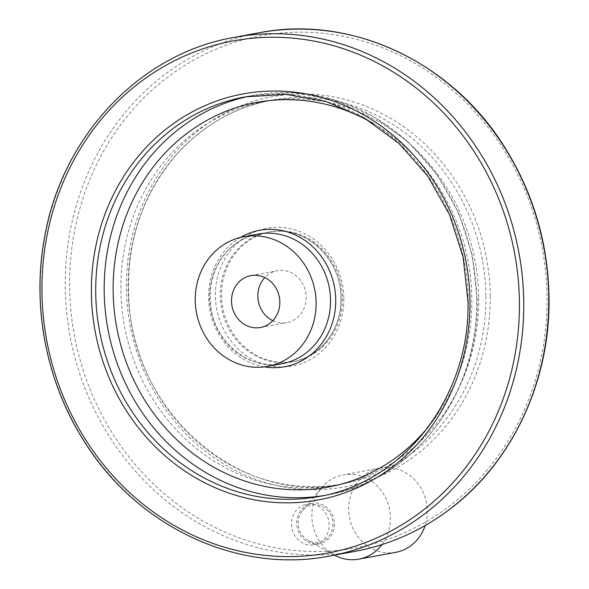<?xml version="1.0" encoding="UTF-8"?>
<svg xmlns="http://www.w3.org/2000/svg" width="589" height="589" viewBox="0 0 589 589"><rect width="100%" height="100%" fill="white"/><g stroke="black" fill="none" stroke-linecap="round" stroke-linejoin="round"><path stroke-width="0.44" stroke-dasharray="2.94 2.21" d="M395.793 552.327A42.85 39.161 79.5 0 1 349.498 517.304A42.85 39.161 79.5 0 1 380.214 468.056A42.85 39.161 79.5 0 1 427.29 511.164A42.85 39.161 79.5 0 1 425.089 525.594M272.825 320.681A26.372 24.097 -100.5 0 0 286.791 322.617A26.372 24.097 -100.5 0 0 305.691 292.306A26.372 24.097 -100.5 0 0 277.205 270.756A26.372 24.097 -100.5 0 0 264.851 277.559M334.545 555.132A42.85 39.161 79.5 0 1 334.132 554.912A42.85 39.161 79.5 0 1 321.704 487.685A42.85 39.161 79.5 0 1 343.35 474.867A42.85 39.161 79.5 0 1 390.426 517.974A42.85 39.161 79.5 0 1 381.952 544.589M291.496 524.077A20.571 18.796 -100.5 0 0 314.092 544.766A20.571 18.796 -100.5 0 0 329.207 525.013A20.571 18.796 -100.5 0 0 306.611 504.317A20.571 18.796 -100.5 0 0 291.496 524.077M478.673 297.828A195.128 178.32 79.5 0 1 335.251 485.284A195.128 178.32 79.5 0 1 124.426 325.82A195.128 178.32 79.5 0 1 264.306 101.522A195.128 178.32 79.5 0 1 478.673 297.828M342.437 298.181A65.924 60.24 79.5 0 1 293.985 361.513A65.924 60.24 79.5 0 1 222.76 307.642A65.924 60.24 79.5 0 1 270.012 231.867A65.924 60.24 79.5 0 1 342.437 298.181M334.434 524.048A20.571 18.796 79.5 0 1 319.319 543.802A20.571 18.796 79.5 0 1 297.092 526.993A20.571 18.796 79.5 0 1 311.839 503.352A20.571 18.796 79.5 0 1 334.434 524.048M332.984 524.011A18.988 17.353 79.5 0 1 308.04 540.371A18.988 17.353 79.5 0 1 302.54 510.589A18.988 17.353 79.5 0 1 321.668 506.061A18.988 17.353 79.5 0 1 332.984 524.011M282.087 363.715A65.924 60.24 79.5 0 1 210.869 309.836A65.924 60.24 79.5 0 1 258.122 234.061C240.047 237.794 226.426 248.367 217.26 265.794C211.451 277.61 209.198 290.333 210.501 303.953C213.365 341.436 249.235 370.96 282.087 363.715M264.468 366.873A69.362 63.384 79.5 0 1 209.809 310.035A69.362 63.384 79.5 0 1 240.533 237.411M373.146 123.425A195.622 178.769 79.5 0 1 471.826 299.19A195.622 178.769 79.5 0 1 429.072 425.906M249.294 96.176A203.176 185.668 79.5 0 1 253.506 95.337A203.176 185.668 79.5 0 1 476.707 299.735A203.176 185.668 79.5 0 1 327.381 494.915A203.176 185.668 79.5 0 1 323.147 495.644M468.262 301.296A203.176 185.668 79.5 0 1 318.936 496.475L327.381 494.915C413.184 480.852 479.645 393.886 477.164 299.565L472.29 255.28L458.654 212.916L436.928 174.499L408.133 141.875L373.647 116.637L335.126 99.99L294.419 92.775L253.506 95.337L245.061 96.898A203.176 185.668 79.5 0 1 468.262 301.296M329.936 555.987A263.688 240.975 79.5 0 1 45.044 340.494A263.688 240.975 79.5 0 1 234.061 37.394M354.946 551.363A263.688 240.975 79.5 0 1 70.047 335.877A263.688 240.975 79.5 0 1 259.064 32.77M547.048 297.732A260.397 237.963 79.5 0 1 190.924 513.704A260.397 237.963 79.5 0 1 187 64.032A260.397 237.963 79.5 0 1 547.048 297.732M490.239 296.326A198.427 181.331 79.5 0 1 218.858 460.9A198.427 181.331 79.5 0 1 215.868 118.242A198.427 181.331 79.5 0 1 490.239 296.326M485.896 296.495A195.128 178.32 79.5 0 1 342.481 483.944A195.128 178.32 79.5 0 1 131.656 324.48A195.128 178.32 79.5 0 1 271.529 100.189A195.128 178.32 79.5 0 1 485.896 296.495M343.843 298.719A70.039 64.002 79.5 0 1 248.05 356.809A70.039 64.002 79.5 0 1 246.997 235.858A70.039 64.002 79.5 0 1 343.843 298.719M341.178 298.417A65.924 60.24 79.5 0 1 292.726 361.749A65.924 60.24 79.5 0 1 221.501 307.87A65.924 60.24 79.5 0 1 268.753 232.095A65.924 60.24 79.5 0 1 341.178 298.417M260.471 327.484L286.791 322.617M250.885 275.623L277.205 270.756M380.214 468.056L343.35 474.867M335.251 485.284L342.481 483.944C242.373 505.944 134.903 414.862 129.05 302.569C125.428 245.407 141.146 196.211 176.192 154.959C202.41 125.663 234.186 107.404 271.529 100.189L264.306 101.522M293.985 361.513L292.726 361.749C320.195 357.265 341.716 329.236 340.928 298.513C341.782 258.608 304.071 224.173 268.753 232.095L270.012 231.867M311.839 503.352L306.611 504.317M319.319 543.802L314.092 544.766M308.04 540.371L334.132 554.912M302.54 510.589L321.704 487.685"/><path stroke-width="0.88" d="M425.089 525.594A42.85 39.161 79.5 0 1 395.793 552.327L358.929 559.138A42.85 39.161 79.5 0 1 334.545 555.132M279.849 302.157A26.372 24.097 79.5 0 1 260.471 327.484A26.372 24.097 79.5 0 1 231.499 300.957A26.372 24.097 79.5 0 1 250.885 275.623A26.372 24.097 79.5 0 1 279.849 302.157M264.851 277.559A26.372 24.097 -100.5 0 0 257.827 296.09A26.372 24.097 -100.5 0 0 272.825 320.681M381.952 544.589A42.85 39.161 79.5 0 1 358.929 559.138M316.116 303.048A65.924 60.24 79.5 0 1 267.664 366.38A65.924 60.24 79.5 0 1 196.439 312.509A65.924 60.24 79.5 0 1 243.691 236.734A65.924 60.24 79.5 0 1 316.116 303.048M243.691 236.734L258.122 234.061A65.924 60.24 79.5 0 1 330.539 300.383A65.924 60.24 79.5 0 1 282.087 363.715L267.664 366.38M240.533 237.411A69.362 63.384 79.5 0 1 335.73 300.088A69.362 63.384 79.5 0 1 264.468 366.873M429.072 425.906A195.622 178.769 79.5 0 1 187.464 449.142A195.622 178.769 79.5 0 1 139.203 188.119A195.622 178.769 79.5 0 1 373.146 123.425M323.147 495.644A203.176 185.668 79.5 0 1 107.868 328.883A203.176 185.668 79.5 0 1 249.294 96.176M318.936 496.475A203.176 185.668 79.5 0 1 99.423 330.444A203.176 185.668 79.5 0 1 245.061 96.898L285.717 94.358L326.203 101.573L364.576 118.19L398.974 143.429L427.739 176.074L449.473 214.565L463.109 257.025L467.99 301.406C470.434 395.933 404.076 482.568 318.936 496.475M469.97 301.62A206.467 188.679 79.5 0 1 187.596 472.864A206.467 188.679 79.5 0 1 184.482 116.313A206.467 188.679 79.5 0 1 469.97 301.62M519.41 302.842A260.397 237.963 79.5 0 1 163.286 518.813A260.397 237.963 79.5 0 1 159.361 69.141A260.397 237.963 79.5 0 1 519.41 302.842M523.746 302.672A263.688 240.975 79.5 0 1 329.936 555.987C238.206 574.179 137.524 527.214 84.36 441.573C46.288 382.313 31.563 306.663 44.587 237.36C61.978 136.044 140.182 53.43 234.061 37.394A263.688 240.975 79.5 0 1 523.746 302.672M234.061 37.394L259.064 32.77A263.688 240.975 79.5 0 1 548.749 298.049A263.688 240.975 79.5 0 1 354.946 551.363L329.936 555.987M354.946 551.363C388.873 544.994 419.92 531.381 448.104 510.508C511.443 464.08 550.31 382.128 549.029 297.946C548.197 243.279 533.406 193.023 504.648 147.176C451.476 61.543 350.794 14.578 259.064 32.77"/></g></svg>
